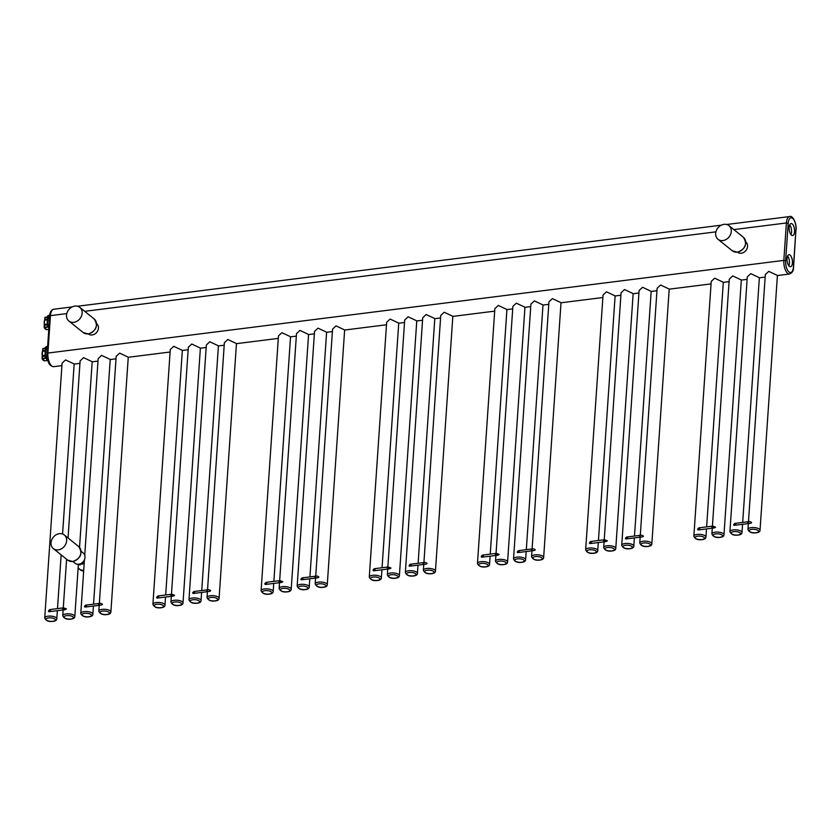 <?xml version="1.0" encoding="UTF-8"?>
<svg xmlns="http://www.w3.org/2000/svg" width="838" height="838" viewBox="0 0 838 838"><rect width="100%" height="100%" fill="white"/><g stroke="black" fill="none" stroke-linecap="round" stroke-linejoin="round"><path stroke-width="1.26" d="M651.838 543.831A6.055 2.242 -176.1 0 0 643.113 541.254A6.055 2.242 -176.1 0 0 639.761 543.003C640.955 545.873 643.72 547.015 648.067 546.439C650.602 546.114 651.859 545.245 651.838 543.831L669.206 289.068L660.585 284.993L657.128 288.241L640.295 535.231M598.437 540.5L615.113 295.877L606.482 291.802L603.035 295.049L585.668 549.822C586.851 552.682 589.617 553.834 593.964 553.248C596.509 552.933 597.766 552.064 597.745 550.639A6.055 2.242 -176.1 0 0 589.02 548.062A6.055 2.242 -176.1 0 0 585.668 549.822M79.537 547.382L92.19 361.723L83.57 357.648L80.113 360.906L68.046 537.975M93.552 604.072L110.228 359.45L101.597 355.385L98.151 358.633L84.743 555.206M110.888 611.95A6.055 2.242 -176.1 0 0 102.163 609.373A6.055 2.242 -176.1 0 0 98.811 611.122C99.994 613.992 102.77 615.134 107.107 614.558C109.652 614.233 110.909 613.364 110.888 611.95L128.256 357.187L119.635 353.112L116.178 356.36L99.345 603.339M165.673 594.99L182.349 350.368L173.728 346.304L170.271 349.551L152.904 604.313C154.098 607.183 156.863 608.325 161.21 607.749C163.745 607.424 165.002 606.555 164.981 605.141A6.055 2.242 -176.1 0 0 156.256 602.553A6.055 2.242 -176.1 0 0 152.904 604.313M183.019 602.868A6.055 2.242 -176.1 0 0 174.283 600.291A6.055 2.242 -176.1 0 0 170.942 602.04C172.125 604.91 174.891 606.052 179.238 605.476C181.773 605.151 183.04 604.282 183.019 602.868L200.387 348.105L191.755 344.03L188.309 347.278L171.465 594.257M201.738 590.455L218.414 345.832L209.793 341.757L206.337 345.005L188.969 599.767C190.153 602.637 192.929 603.779 197.265 603.203C199.811 602.878 201.068 602.009 201.047 600.595A6.055 2.242 -176.1 0 0 192.321 598.018A6.055 2.242 -176.1 0 0 188.969 599.767M219.085 598.322A6.055 2.242 -176.1 0 0 210.348 595.745A6.055 2.242 -176.1 0 0 206.996 597.504C208.191 600.375 210.956 601.516 215.303 600.93C217.838 600.616 219.095 599.746 219.085 598.322L236.452 343.559L227.821 339.484L224.375 342.732L207.531 589.722M273.869 581.363L290.545 336.75L281.914 332.676L278.467 335.923L261.1 590.685C262.284 593.555 265.049 594.697 269.396 594.121C271.931 593.796 273.198 592.927 273.178 591.513A6.055 2.242 -176.1 0 0 264.441 588.936A6.055 2.242 -176.1 0 0 261.1 590.685M291.205 589.24A6.055 2.242 -176.1 0 0 282.479 586.663A6.055 2.242 -176.1 0 0 279.127 588.423C280.311 591.282 283.087 592.435 287.434 591.848C289.969 591.534 291.226 590.664 291.205 589.24L308.573 334.477L299.952 330.402L296.495 333.65L279.662 580.64M309.934 576.827L326.611 332.204L317.979 328.129L314.533 331.387L297.155 586.15C298.349 589.02 301.114 590.162 305.461 589.575C307.996 589.261 309.253 588.391 309.243 586.967A6.055 2.242 -176.1 0 0 300.507 584.39A6.055 2.242 -176.1 0 0 297.155 586.15M327.27 584.704A6.055 2.242 -176.1 0 0 318.545 582.117A6.055 2.242 -176.1 0 0 315.193 583.877C316.376 586.747 319.142 587.888 323.489 587.312C326.034 586.988 327.291 586.118 327.27 584.704L344.638 329.942L336.007 325.867L332.56 329.114L315.727 576.094M382.055 567.745L398.731 323.122L390.11 319.048L386.653 322.305L369.286 577.068C370.469 579.938 373.245 581.08 377.592 580.493C380.127 580.179 381.384 579.309 381.363 577.885A6.055 2.242 -176.1 0 0 372.638 575.308A6.055 2.242 -176.1 0 0 369.286 577.068M399.401 575.622A6.055 2.242 -176.1 0 0 390.665 573.035A6.055 2.242 -176.1 0 0 387.313 574.795C388.507 577.665 391.273 578.807 395.62 578.23C398.155 577.906 399.412 577.036 399.401 575.622L416.769 320.849L408.137 316.785L404.691 320.032L387.847 567.012M418.12 563.199L434.796 318.587L426.165 314.512L422.719 317.759L405.351 572.522C406.535 575.392 409.3 576.534 413.647 575.957C416.193 575.633 417.45 574.763 417.429 573.349A6.055 2.242 -176.1 0 0 408.703 570.772A6.055 2.242 -176.1 0 0 405.351 572.522M435.456 571.076A6.055 2.242 -176.1 0 0 426.731 568.499A6.055 2.242 -176.1 0 0 423.379 570.249C424.573 573.119 427.338 574.271 431.685 573.684C434.22 573.37 435.477 572.49 435.456 571.076L452.834 316.314L444.203 312.239L440.746 315.486L423.913 562.476M490.251 554.117L506.927 309.505L498.296 305.43L494.849 308.677L477.471 563.44C478.666 566.31 481.431 567.452 485.778 566.876C488.313 566.551 489.57 565.681 489.56 564.267A6.055 2.242 -176.1 0 0 480.823 561.69A6.055 2.242 -176.1 0 0 477.471 563.44M507.587 561.994A6.055 2.242 -176.1 0 0 498.861 559.417A6.055 2.242 -176.1 0 0 495.509 561.167C496.693 564.037 499.458 565.189 503.806 564.603C506.351 564.278 507.608 563.408 507.587 561.994L524.955 307.232L516.323 303.157L512.877 306.404L496.044 553.394M526.316 549.581L542.993 304.959L534.361 300.884L530.904 304.131L513.537 558.904C514.731 561.774 517.496 562.916 521.844 562.329C524.379 562.015 525.636 561.146 525.615 559.721A6.055 2.242 -176.1 0 0 516.889 557.144A6.055 2.242 -176.1 0 0 513.537 558.904M543.653 557.448A6.055 2.242 -176.1 0 0 534.916 554.871A6.055 2.242 -176.1 0 0 531.575 556.631C532.759 559.501 535.524 560.643 539.871 560.067C542.406 559.742 543.673 558.873 543.653 557.448L561.02 302.686L552.389 298.611L548.942 301.869L532.099 548.848M615.783 548.366A6.055 2.242 -176.1 0 0 607.047 545.789A6.055 2.242 -176.1 0 0 603.695 547.549C604.889 550.419 607.655 551.561 612.002 550.975C614.537 550.66 615.794 549.791 615.783 548.366L633.151 293.604L624.52 289.529L621.063 292.787L604.229 539.766M634.502 535.953L651.178 291.341L642.547 287.266L639.101 290.514L621.733 545.276C622.917 548.146 625.682 549.288 630.029 548.712C632.564 548.387 633.832 547.518 633.811 546.104A6.055 2.242 -176.1 0 0 625.075 543.516A6.055 2.242 -176.1 0 0 621.733 545.276M706.633 526.872L723.309 282.249L714.678 278.185L711.221 281.432L693.854 536.194C695.048 539.064 697.813 540.206 702.16 539.63C704.695 539.305 705.952 538.436 705.942 537.022A6.055 2.242 -176.1 0 0 697.206 534.435A6.055 2.242 -176.1 0 0 693.854 536.194M723.969 534.749A6.055 2.242 -176.1 0 0 715.233 532.172A6.055 2.242 -176.1 0 0 711.891 533.921C713.075 536.791 715.841 537.933 720.188 537.357C722.723 537.032 723.99 536.163 723.969 534.749L741.337 279.986L732.705 275.911L729.259 279.159L712.415 526.138M742.688 522.336L759.364 277.713L750.743 273.638L747.287 276.886L729.919 531.648C731.113 534.518 733.879 535.671 738.226 535.084C740.761 534.77 742.018 533.89 741.997 532.476A6.055 2.242 -176.1 0 0 733.271 529.899A6.055 2.242 -176.1 0 0 729.919 531.648M760.035 530.203A6.055 2.242 -176.1 0 0 751.298 527.626A6.055 2.242 -176.1 0 0 747.957 529.386C749.141 532.256 751.906 533.397 756.253 532.811C758.788 532.497 760.056 531.627 760.035 530.203L777.402 275.44L768.771 271.365L765.324 274.623L748.481 521.603M62.578 533.995L74.163 363.996L65.532 359.921L62.085 363.168L44.718 617.941C45.901 620.801 48.667 621.953 53.014 621.367C55.559 621.052 56.816 620.183 56.795 618.758A6.055 2.242 -176.1 0 0 48.07 616.181A6.055 2.242 -176.1 0 0 44.718 617.941M790.119 255.119A6.055 2.629 82.8 0 0 788.977 254.721A6.055 2.629 82.8 0 0 787.029 259.79A6.055 2.629 82.8 0 0 789.354 266.337A6.055 2.629 82.8 0 0 790.496 266.735A6.055 2.629 82.8 0 0 792.444 261.666A6.055 2.629 82.8 0 0 790.119 255.119M792.245 223.935A6.055 2.629 82.8 0 0 791.103 223.547A6.055 2.629 82.8 0 0 789.145 228.606A6.055 2.629 82.8 0 0 791.481 235.164A6.055 2.629 82.8 0 0 792.612 235.562A6.055 2.629 82.8 0 0 794.571 230.492A6.055 2.629 82.8 0 0 792.245 223.935M737.524 252.207L732.339 250.824A8.747 7.175 128.8 0 0 737.272 252.123A8.747 7.175 128.8 0 0 744.972 245.89A8.747 7.175 128.8 0 0 743.316 237.206C747.59 243.931 745.663 248.938 737.524 252.207L737.597 252.248A6.557 5.384 -51.2 0 0 741.305 253.223A6.557 5.384 -51.2 0 0 747.067 248.551A6.557 5.384 -51.2 0 0 745.83 242.035L745.768 241.983M88.388 333.943L83.203 332.56A8.747 7.175 128.8 0 0 88.137 333.859A8.747 7.175 128.8 0 0 95.825 327.627A8.747 7.175 128.8 0 0 94.17 318.943C98.444 325.678 96.517 330.675 88.388 333.943L88.461 333.995A6.557 5.384 -51.2 0 0 92.159 334.959A6.557 5.384 -51.2 0 0 97.931 330.287A6.557 5.384 -51.2 0 0 96.684 323.772L96.632 323.73M722.922 240.558A8.747 7.175 -51.2 0 0 730.621 234.326A8.747 7.175 -51.2 0 0 728.966 225.642A8.747 7.175 -51.2 0 0 724.032 224.343A8.747 7.175 -51.2 0 0 716.333 230.576A8.747 7.175 -51.2 0 0 717.988 239.259A8.747 7.175 -51.2 0 0 722.922 240.558M73.786 322.305A8.747 7.175 -51.2 0 0 81.475 316.073A8.747 7.175 -51.2 0 0 79.82 307.389A8.747 7.175 -51.2 0 0 74.886 306.09A8.747 7.175 -51.2 0 0 67.197 312.323A8.747 7.175 -51.2 0 0 68.852 321.006A8.747 7.175 -51.2 0 0 73.786 322.305M788.851 265.824A6.055 2.629 82.8 0 0 787.615 255.999M790.978 234.65A6.055 2.629 82.8 0 0 789.742 224.825M81.118 551.31L83.266 553.038A6.557 5.384 128.8 0 1 84.512 559.554A6.557 5.384 128.8 0 1 78.741 564.225A6.557 5.384 128.8 0 1 75.043 563.251L72.885 561.523M58.272 549.875A8.747 7.175 -51.2 0 0 65.961 543.653A8.747 7.175 -51.2 0 0 64.306 534.958A8.747 7.175 -51.2 0 0 59.372 533.67A8.747 7.175 -51.2 0 0 51.684 539.902A8.747 7.175 -51.2 0 0 53.339 548.586A8.747 7.175 -51.2 0 0 58.272 549.875M48.405 611.195C49.233 609.614 49.976 609.247 50.636 610.074C49.809 611.656 49.065 612.023 48.405 611.195L49.002 611.719L65.196 609.676L66.432 608.922L63.657 607.833L62.421 608.598L65.196 609.676M63.657 607.833L50.029 609.551L50.636 610.074M100.424 605.151C103.064 604.743 103.105 604.114 100.55 603.276C97.92 603.695 97.878 604.313 100.424 605.151L85.518 607.026C86.995 605.685 87.037 605.067 85.644 605.162C84.167 606.503 84.125 607.121 85.518 607.026M100.55 603.276L85.644 605.162M156.591 597.567C157.418 595.996 158.162 595.619 158.822 596.457C157.994 598.028 157.251 598.405 156.591 597.567L157.188 598.091L173.382 596.059L174.629 595.294L171.853 594.215L170.606 594.97L173.382 596.059M171.853 594.215L158.225 595.933L158.822 596.457M208.62 591.523C211.249 591.115 211.291 590.497 208.746 589.659C206.106 590.067 206.064 590.696 208.62 591.523L193.704 593.409C195.181 592.057 195.233 591.439 193.84 591.534C192.352 592.875 192.311 593.503 193.704 593.409M208.746 589.659L193.84 591.534M264.787 583.95C265.615 582.368 266.348 581.991 267.008 582.829C266.191 584.411 265.447 584.777 264.787 583.95L265.384 584.474L281.578 582.431L282.815 581.677L280.039 580.587L278.792 581.342L281.578 582.431M280.039 580.587L266.411 582.305L267.008 582.829M316.806 577.906C319.446 577.497 319.488 576.869 316.932 576.031C314.302 576.45 314.26 577.068 316.806 577.906L301.9 579.781C303.377 578.44 303.419 577.811 302.026 577.916C300.549 579.257 300.507 579.875 301.9 579.781M316.932 576.031L302.026 577.916M372.973 570.322C373.8 568.74 374.544 568.374 375.204 569.201C374.377 570.783 373.633 571.16 372.973 570.322L373.57 570.846L389.764 568.803L391.011 568.049L388.235 566.97L386.988 567.724L389.764 568.803M388.235 566.97L374.607 568.677L375.204 569.201M424.992 564.278C427.631 563.869 427.673 563.241 425.128 562.413C422.488 562.822 422.446 563.44 424.992 564.278L410.086 566.153C411.563 564.812 411.605 564.194 410.211 564.288C408.735 565.629 408.693 566.258 410.086 566.153M425.128 562.413L410.211 564.288M481.169 556.694C481.986 555.123 482.73 554.746 483.39 555.584C482.573 557.165 481.829 557.532 481.169 556.694L481.766 557.218L497.95 555.185L499.197 554.431L496.421 553.342L495.174 554.096L497.95 555.185M496.421 553.342L482.793 555.06L483.39 555.584M533.188 550.66C535.817 550.241 535.859 549.623 533.314 548.785C530.684 549.194 530.643 549.822 533.188 550.66L518.282 552.535C519.759 551.195 519.801 550.566 518.408 550.66C516.931 552.012 516.889 552.63 518.282 552.535M533.314 548.785L518.408 550.66M589.355 543.076C590.182 541.495 590.926 541.128 591.586 541.956C590.759 543.537 590.015 543.904 589.355 543.076L589.952 543.6L606.146 541.558L607.382 540.803L604.607 539.714L603.37 540.479L606.146 541.558M604.607 539.714L590.989 541.432L591.586 541.956M641.374 537.032C644.013 536.624 644.055 535.995 641.499 535.168C638.87 535.576 638.828 536.194 641.374 537.032L626.468 538.907C627.945 537.567 627.987 536.949 626.594 537.043C625.117 538.384 625.075 539.002 626.468 538.907M641.499 535.168L626.594 537.043M697.551 529.448C698.368 527.877 699.112 527.5 699.772 528.338C698.944 529.909 698.211 530.286 697.551 529.448L698.148 529.972L714.332 527.94L715.579 527.175L712.803 526.096L711.556 526.851L714.332 527.94M712.803 526.096L699.175 527.814L699.772 528.338M749.57 523.415C752.199 522.996 752.241 522.378 749.696 521.54C747.056 521.948 747.014 522.577 749.57 523.415L734.654 525.29C736.141 523.949 736.183 523.321 734.79 523.415C733.313 524.756 733.271 525.384 734.654 525.29M749.696 521.54L734.79 523.415M79.558 564.068L80.019 565.063A4.839 3.981 128.8 0 1 79.222 564.142M83.852 560.832A2.022 1.655 128.8 0 1 82.773 562.162M48.95 315.538A1.194 0.639 153.1 0 0 47.797 315.978A1.194 0.639 153.1 0 0 47.347 316.795L48.374 316.827M48.604 317.214L45.095 317.319A6.222 2.703 -97.2 0 1 45.231 317.298A6.222 2.703 -97.2 0 1 45.367 317.288M44.194 327.281L44.278 325.395L44.184 327.511L46.792 329.648L48.803 329.386L46.928 329.617A6.222 2.703 -97.2 0 1 46.792 329.648A6.222 2.703 -97.2 0 1 45.619 329.24A6.222 2.703 -97.2 0 1 44.393 327.585L47.399 327.208L48.038 325.615A6.222 2.703 -97.2 0 1 47.431 322.106M49.201 323.499A8.076 3.509 -97.2 0 1 49.002 320.608L47.253 320.828A8.003 3.478 -97.2 0 1 47.337 319.194L49.117 318.932A8.076 3.509 -97.2 0 1 49.672 316.638M49.809 315.036L49.117 315.193L47.221 320.839A8.076 3.509 -97.2 0 1 47.368 319.142L49.159 315.119A8.076 3.509 -97.2 0 1 49.83 314.858M48.96 327.082L48.332 327.155L47.253 320.828L48.332 327.155A8.076 3.509 -97.2 0 0 48.866 328.36M47.41 316.429A1.11 0.597 -26.9 0 1 48.95 315.517M44.718 319.519L45.063 317.33L48.342 316.911M48.395 317.56L44.99 317.539L44.864 319.477L47.337 319.173L49.871 314.847M44.32 325.343A1.686 0.733 82.8 0 0 44.246 324.484A3.698 1.613 82.8 0 1 44.236 324.432L44.33 327.239L47.337 326.862L48.038 325.615M47.399 327.208L47.85 325.5A5.887 2.556 -97.2 0 1 47.284 321.205M46.823 346.712A1.194 0.639 153.1 0 0 45.671 347.152A1.194 0.639 153.1 0 0 45.221 347.969L46.247 348M46.478 348.388L42.968 348.503A6.222 2.703 -97.2 0 1 43.105 348.472A6.222 2.703 -97.2 0 1 43.251 348.461M47.682 360.434L44.802 360.79A6.222 2.703 -97.2 0 1 44.665 360.822A6.222 2.703 -97.2 0 1 43.492 360.413A6.222 2.703 -97.2 0 1 42.267 358.758L45.273 358.381L45.912 356.789A6.222 2.703 -97.2 0 1 45.315 353.28M47.117 354.956A8.076 3.509 -97.2 0 1 46.876 351.782L45.126 352.002A8.076 3.509 -97.2 0 1 45.242 350.326L46.991 350.106A8.076 3.509 -97.2 0 1 47.546 347.812M47.651 346.22L45.21 350.368A8.003 3.478 -97.2 0 0 45.105 352.002L46.802 359.712A8.003 3.478 -97.2 0 1 46.184 358.339L47.41 358.182M47.703 359.628L46.802 359.691L47.986 360.675L46.855 359.732A8.076 3.509 -97.2 0 1 46.216 358.339L46.216 358.339M45.242 350.326L47.033 346.293A8.076 3.509 -97.2 0 1 47.661 346.042M45.283 347.602A1.11 0.597 -26.9 0 1 46.834 346.691M42.591 350.693L42.968 348.503L46.216 348.084M46.268 348.734L42.874 348.713L42.738 350.651L45.21 350.347L45.095 352.012M42.068 358.454L42.34 356.475L42.204 358.413L45.21 358.036L45.912 356.789M45.273 358.381L45.723 356.684A5.887 2.556 -97.2 0 1 45.158 352.379M643.626 542.982A4.714 1.739 -176.1 0 0 641.51 545.192A4.714 1.739 -176.1 0 0 647.805 546.355A4.714 1.739 -176.1 0 0 649.921 544.134A4.714 1.739 -176.1 0 0 643.626 542.982M589.533 549.791A4.714 1.739 -176.1 0 0 587.417 552.012A4.714 1.739 -176.1 0 0 593.713 553.164A4.714 1.739 -176.1 0 0 595.828 550.943A4.714 1.739 -176.1 0 0 589.533 549.791M607.56 547.518A4.714 1.739 -176.1 0 0 605.445 549.738A4.714 1.739 -176.1 0 0 611.75 550.891A4.714 1.739 -176.1 0 0 613.856 548.681A4.714 1.739 -176.1 0 0 607.56 547.518M625.588 545.245A4.714 1.739 -176.1 0 0 623.482 547.465A4.714 1.739 -176.1 0 0 629.778 548.618A4.714 1.739 -176.1 0 0 631.894 546.407A4.714 1.739 -176.1 0 0 625.588 545.245M61.918 365.64L53.653 366.677A10.087 4.389 -97.2 0 1 47.902 353.049L783.834 260.388A10.087 4.389 82.8 0 0 789.585 274.005C792.36 272.8 793.68 270.538 793.555 267.217L795.932 230.031M52.763 621.283A4.714 1.739 -176.1 0 0 54.879 619.062A4.714 1.739 -176.1 0 0 48.583 617.91A4.714 1.739 -176.1 0 0 46.467 620.12A4.714 1.739 -176.1 0 0 52.763 621.283M66.611 615.637A4.714 1.739 -176.1 0 0 64.495 617.857A4.714 1.739 -176.1 0 0 70.801 619.01A4.714 1.739 -176.1 0 0 72.906 616.799A4.714 1.739 -176.1 0 0 66.611 615.637M84.638 613.364A4.714 1.739 -176.1 0 0 82.522 615.584A4.714 1.739 -176.1 0 0 88.828 616.737A4.714 1.739 -176.1 0 0 90.944 614.526A4.714 1.739 -176.1 0 0 84.638 613.364M102.676 611.101A4.714 1.739 -176.1 0 0 100.56 613.311A4.714 1.739 -176.1 0 0 106.855 614.464A4.714 1.739 -176.1 0 0 108.971 612.253A4.714 1.739 -176.1 0 0 102.676 611.101M66.097 613.908A6.055 2.242 -176.1 0 0 62.745 615.668C63.939 618.538 66.705 619.68 71.052 619.093C73.587 618.779 74.844 617.91 74.823 616.485A6.055 2.242 -176.1 0 0 66.097 613.908M84.125 611.635A6.055 2.242 -176.1 0 0 80.783 613.395C81.967 616.265 84.732 617.407 89.079 616.831C91.614 616.506 92.882 615.637 92.861 614.223A6.055 2.242 -176.1 0 0 84.125 611.635M160.959 607.655A4.714 1.739 -176.1 0 0 163.064 605.445A4.714 1.739 -176.1 0 0 156.769 604.282A4.714 1.739 -176.1 0 0 154.653 606.503A4.714 1.739 -176.1 0 0 160.959 607.655M174.796 602.019A4.714 1.739 -176.1 0 0 172.68 604.229A4.714 1.739 -176.1 0 0 178.986 605.382A4.714 1.739 -176.1 0 0 181.102 603.171A4.714 1.739 -176.1 0 0 174.796 602.019M192.834 599.746A4.714 1.739 -176.1 0 0 190.718 601.956A4.714 1.739 -176.1 0 0 197.014 603.119A4.714 1.739 -176.1 0 0 199.13 600.898A4.714 1.739 -176.1 0 0 192.834 599.746M210.862 597.473A4.714 1.739 -176.1 0 0 208.746 599.694A4.714 1.739 -176.1 0 0 215.052 600.846A4.714 1.739 -176.1 0 0 217.168 598.625A4.714 1.739 -176.1 0 0 210.862 597.473M269.145 594.037A4.714 1.739 -176.1 0 0 271.261 591.817A4.714 1.739 -176.1 0 0 264.955 590.664A4.714 1.739 -176.1 0 0 262.839 592.875A4.714 1.739 -176.1 0 0 269.145 594.037M282.993 588.391A4.714 1.739 -176.1 0 0 280.877 590.612A4.714 1.739 -176.1 0 0 287.172 591.764A4.714 1.739 -176.1 0 0 289.288 589.543A4.714 1.739 -176.1 0 0 282.993 588.391M301.02 586.118A4.714 1.739 -176.1 0 0 298.904 588.339A4.714 1.739 -176.1 0 0 305.21 589.491A4.714 1.739 -176.1 0 0 307.326 587.281A4.714 1.739 -176.1 0 0 301.02 586.118M319.058 583.845A4.714 1.739 -176.1 0 0 316.942 586.066A4.714 1.739 -176.1 0 0 323.238 587.218A4.714 1.739 -176.1 0 0 325.354 585.008A4.714 1.739 -176.1 0 0 319.058 583.845M377.33 580.409A4.714 1.739 -176.1 0 0 379.446 578.199A4.714 1.739 -176.1 0 0 373.151 577.036A4.714 1.739 -176.1 0 0 371.035 579.257A4.714 1.739 -176.1 0 0 377.33 580.409M391.178 574.763A4.714 1.739 -176.1 0 0 389.062 576.984A4.714 1.739 -176.1 0 0 395.368 578.136A4.714 1.739 -176.1 0 0 397.484 575.926A4.714 1.739 -176.1 0 0 391.178 574.763M409.216 572.501A4.714 1.739 -176.1 0 0 407.1 574.711A4.714 1.739 -176.1 0 0 413.396 575.874A4.714 1.739 -176.1 0 0 415.512 573.653A4.714 1.739 -176.1 0 0 409.216 572.501M427.244 570.228A4.714 1.739 -176.1 0 0 425.128 572.438A4.714 1.739 -176.1 0 0 431.434 573.601A4.714 1.739 -176.1 0 0 433.539 571.38A4.714 1.739 -176.1 0 0 427.244 570.228M485.527 566.781A4.714 1.739 -176.1 0 0 487.643 564.571A4.714 1.739 -176.1 0 0 481.337 563.419A4.714 1.739 -176.1 0 0 479.221 565.629A4.714 1.739 -176.1 0 0 485.527 566.781M499.375 561.146A4.714 1.739 -176.1 0 0 497.259 563.356A4.714 1.739 -176.1 0 0 503.554 564.519A4.714 1.739 -176.1 0 0 505.67 562.298A4.714 1.739 -176.1 0 0 499.375 561.146M517.402 558.873A4.714 1.739 -176.1 0 0 515.286 561.093A4.714 1.739 -176.1 0 0 521.592 562.246A4.714 1.739 -176.1 0 0 523.698 560.025A4.714 1.739 -176.1 0 0 517.402 558.873M535.43 556.6A4.714 1.739 -176.1 0 0 533.324 558.82A4.714 1.739 -176.1 0 0 539.62 559.973A4.714 1.739 -176.1 0 0 541.736 557.762A4.714 1.739 -176.1 0 0 535.43 556.6M701.909 539.536A4.714 1.739 -176.1 0 0 704.014 537.326A4.714 1.739 -176.1 0 0 697.719 536.163A4.714 1.739 -176.1 0 0 695.603 538.384A4.714 1.739 -176.1 0 0 701.909 539.536M715.746 533.9A4.714 1.739 -176.1 0 0 713.641 536.111A4.714 1.739 -176.1 0 0 719.936 537.273A4.714 1.739 -176.1 0 0 722.052 535.053A4.714 1.739 -176.1 0 0 715.746 533.9M733.784 531.627A4.714 1.739 -176.1 0 0 731.668 533.837A4.714 1.739 -176.1 0 0 737.964 535A4.714 1.739 -176.1 0 0 740.08 532.779A4.714 1.739 -176.1 0 0 733.784 531.627M751.812 529.354A4.714 1.739 -176.1 0 0 749.696 531.575A4.714 1.739 -176.1 0 0 756.002 532.727A4.714 1.739 -176.1 0 0 758.118 530.506A4.714 1.739 -176.1 0 0 751.812 529.354M785.635 260.712L783.834 260.388L786.39 222.971A10.087 4.389 82.8 0 1 789.606 216.571C792.13 214.937 796.708 222.395 796.1 229.811L795.964 229.56A8.747 3.802 82.8 0 0 792.622 218.33A8.747 3.802 82.8 0 0 788.191 223.306L785.635 260.712A8.747 3.802 82.8 0 0 788.967 271.952A8.747 3.802 82.8 0 0 793.408 266.976L793.555 267.217M793.408 266.976L795.964 229.56M788.191 223.306L786.39 222.971L733.858 229.591M47.295 353.688L47.902 353.049L50.448 315.643L66.778 313.59M84.722 311.327L715.914 231.843M49.851 316.272L50.448 315.643A10.087 4.389 -97.2 0 1 53.674 309.243L72.183 306.918M67.689 560.14L72.875 561.523C81.003 558.255 82.931 553.258 78.657 546.523A8.747 7.175 128.8 0 1 80.312 555.206A8.747 7.175 128.8 0 1 72.623 561.439A8.747 7.175 128.8 0 1 67.689 560.14L53.339 548.586M80.658 563.66A3.488 2.86 -51.2 0 0 82.805 563.545A3.488 2.86 -51.2 0 0 84.25 562.497M80.249 563.838A3.792 3.111 -51.2 0 0 82.952 563.869A3.792 3.111 -51.2 0 0 84.209 563.052M78.154 567.714A8.328 6.84 -51.2 0 0 83.727 570.217M83.716 570.343A8.411 6.903 128.8 0 1 79.306 569.065A8.411 6.903 128.8 0 1 78.144 567.808L80.218 569.798A8.411 6.903 -51.2 0 0 83.664 571.097M44.508 320.43L44.404 324.474A4.033 1.749 -97.2 0 1 44.697 320.116L47.263 319.791M44.634 320.137A1.686 0.733 82.8 0 0 44.707 319.634L44.697 320.116A1.341 0.587 82.8 0 0 44.864 319.477L44.843 317.581M44.278 327.574A5.887 2.556 82.8 0 0 45.262 328.905M48.866 328.402A8.003 3.478 -97.2 0 1 48.311 327.155L47.221 320.839M49.4 315.654L47.347 316.795A1.194 0.639 153.1 0 0 47.431 316.953M47.473 324.096L44.404 324.474A1.341 0.587 82.8 0 1 44.466 325.291L47.473 324.914A1.341 0.587 82.8 0 0 47.41 324.096A4.033 1.749 -97.2 0 1 47.242 321.425M47.337 326.862L47.64 324.882M47.955 317.759L48.101 316.942M42.193 356.517A1.686 0.733 82.8 0 0 42.12 355.658A3.698 1.613 82.8 0 1 42.11 355.605L42.277 355.658A4.033 1.749 -97.2 0 1 42.57 351.29L45.147 350.965M42.382 351.604L42.57 351.29A1.341 0.587 82.8 0 0 42.738 350.651L42.717 348.755M42.508 351.311A1.686 0.733 82.8 0 0 42.591 350.808L42.057 358.685L44.665 360.822L47.693 360.434M42.151 358.748A5.887 2.556 82.8 0 0 43.136 360.078M47.274 346.827L45.221 347.969A1.194 0.639 153.1 0 0 45.304 348.126M45.346 355.27L42.277 355.658A1.341 0.587 82.8 0 1 42.34 356.475L45.346 356.087A1.341 0.587 82.8 0 0 45.283 355.27A4.033 1.749 -97.2 0 1 45.116 352.599M45.21 358.036L45.514 356.066M45.839 348.933L45.975 348.116M640.148 537.273L639.761 543.003M598.301 542.553L597.745 550.639M74.153 364.09L79.945 363.367M92.19 361.827L97.983 361.094M110.218 359.554L116.011 358.821M128.256 357.281L170.104 352.012M182.349 350.473L188.141 349.739M200.376 348.199L206.169 347.466M218.414 345.926L224.196 345.204M236.442 343.664L278.3 338.384M290.535 336.845L296.327 336.122M308.573 334.572L314.355 333.849M326.6 332.309L332.393 331.576M344.628 330.036L386.486 324.767M398.731 323.227L404.513 322.494M416.758 320.954L422.551 320.221M434.786 318.681L440.579 317.948M452.824 316.408L494.682 311.139M506.917 309.599L512.709 308.866M524.955 307.326L530.737 306.603M542.982 305.063L548.775 304.33M561.01 302.79L602.868 297.521M615.113 295.971L620.895 295.248M633.14 293.709L638.933 292.975M651.168 291.435L656.961 290.702M669.206 289.162L711.053 283.893M723.299 282.354L729.091 281.62M741.326 280.081L747.119 279.347M759.364 277.807L765.157 277.085M777.392 275.545L789.585 274.005M61.153 554.882L57.487 608.618M57.351 610.661L56.795 618.758M78.384 564.257L74.823 616.485M66.59 559.26L63.279 607.885M63.143 609.938L62.745 615.668M93.416 606.125L92.861 614.223M84.439 559.721L80.783 613.395M99.198 605.392L98.811 611.122M165.536 597.044L164.981 605.141M171.329 596.31L170.942 602.04M201.602 592.497L201.047 600.595M207.395 591.775L206.996 597.504M273.733 583.416L273.178 591.513M279.515 582.693L279.127 588.423M309.788 578.88L309.243 586.967M315.58 578.147L315.193 583.877M381.919 569.798L381.363 577.885M387.711 569.065L387.313 574.795M417.984 565.252L417.429 573.349M423.777 564.529L423.379 570.249M490.104 556.17L489.56 564.267M495.897 555.447L495.509 561.167M526.17 551.634L525.615 559.721M531.962 550.901L531.575 556.631M604.093 541.819L603.695 547.549M634.366 538.006L633.811 546.104M706.486 528.925L705.942 537.022M712.279 528.191L711.891 533.921M742.552 524.379L741.997 532.476M748.344 523.656L747.957 529.386M53.653 366.677C47.525 365.672 47.515 359.062 47.158 353.447L49.704 316.031C49.798 312.375 51.118 310.112 53.674 309.243M77.525 306.247L721.329 225.171M726.672 224.5L789.606 216.571M743.316 237.206L728.966 225.642M732.339 250.824L717.988 239.259M94.17 318.943L79.82 307.389M83.203 332.56L68.852 321.006M78.657 546.523L64.306 534.958M83.664 571.128L80.218 569.798M48.3 327.155L48.929 328.538M47.923 326.16L47.253 321.027M47.012 346.304L47.745 346.021M46.991 346.324L45.21 350.347M45.797 357.344L45.126 352.211"/></g></svg>
